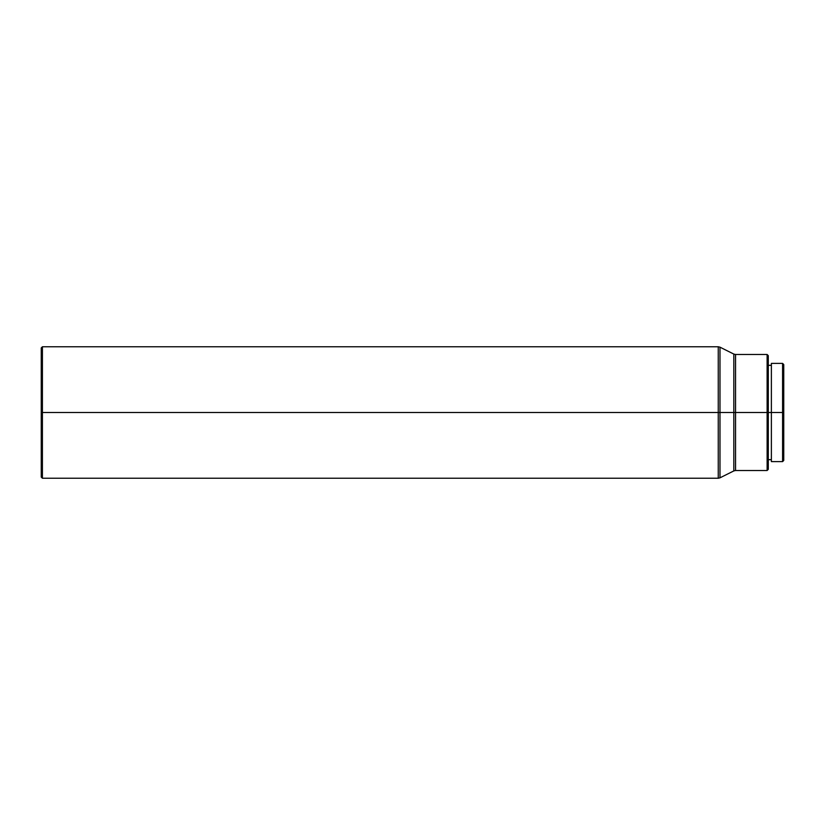 <?xml version="1.0" encoding="UTF-8"?>
<svg xmlns="http://www.w3.org/2000/svg" width="825" height="825" viewBox="0 0 825 825"><rect width="100%" height="100%" fill="white"/><g stroke="black" fill="none" stroke-linecap="round" stroke-linejoin="round"><path stroke-width="1.24" d="M782.585 363.382L782.595 412.5L783.75 412.5L783.75 364.547L783.75 412.5L782.595 412.5L782.595 363.382M771.375 461.608L771.375 363.392L771.375 412.5L782.595 412.5L768.281 412.5L771.375 412.5L771.375 461.608L782.595 461.608L783.75 460.453L783.75 412.5L783.75 460.453M767.116 354.492L767.126 412.5L768.281 412.5L768.281 355.657L768.281 412.5L767.126 412.5L767.126 354.492L768.281 355.657M767.126 354.492L735.549 354.492L735.549 412.5L767.126 412.5L735.549 412.5L735.549 470.508L735.549 354.492L735.549 412.5L733.817 412.5L735.549 412.5L735.549 470.508L733.817 470.92L733.817 354.08L719.988 347.17L719.988 412.5L733.817 412.5L719.988 412.5L719.988 347.17L719.988 477.83L719.988 412.5L718.255 412.5L718.255 346.758L718.255 412.5L719.988 412.5L719.988 477.83L718.255 478.242L718.255 346.758L719.988 347.17M718.255 346.758L42.415 346.758L42.405 412.5L718.255 412.5L42.415 412.5M42.415 346.758L41.25 347.923L41.25 412.5L42.405 412.5L42.405 346.758M41.25 347.923L41.25 477.077L41.25 412.5L42.405 412.5L42.405 478.242L42.405 412.5M718.255 412.5L718.255 478.242L718.255 412.5M733.817 412.5L733.817 354.08L733.817 412.5M735.549 470.508L767.126 470.508L767.126 412.5L767.126 470.508L768.281 469.343L768.281 412.5L768.281 469.343M782.595 461.618L782.595 412.5L782.595 461.618M771.375 363.392L782.595 363.392L783.75 364.547M768.281 365.32L771.375 365.32M718.255 478.242L42.415 478.242L41.25 477.077M719.988 477.83L733.817 470.92M735.549 354.492L733.817 354.08M768.281 459.68L771.375 459.68"/></g></svg>
